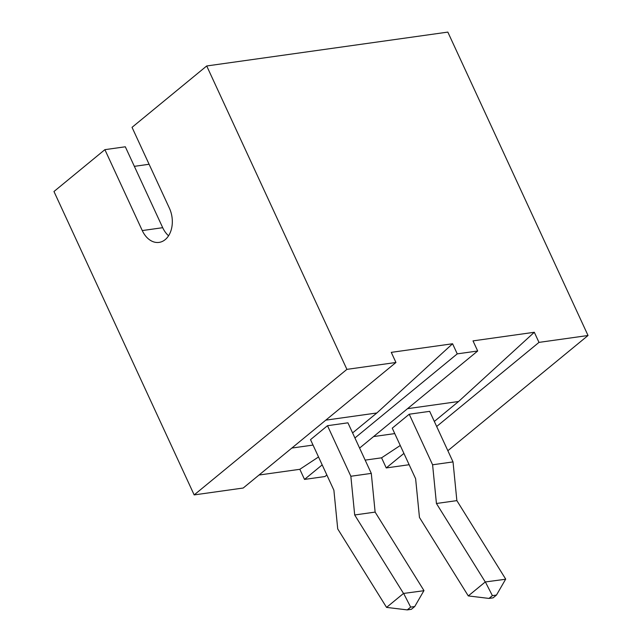 <?xml version="1.0" encoding="UTF-8"?>
<svg xmlns="http://www.w3.org/2000/svg" width="642" height="642" viewBox="0 0 642 642"><rect width="100%" height="100%" fill="white"/><g stroke="black" fill="none" stroke-linecap="round" stroke-linejoin="round"><path stroke-width="0.96" d="M409.147 464.72L386.243 467.938L381.573 457.818L365.162 460.121M434.329 421.441L458.581 401.499L534.313 332.275L538.991 342.387L588.032 335.501L447.851 450.716M538.991 342.387L436.664 426.497M403.922 453.404L386.243 467.938M194.165 494.91L346.905 369.367L395.945 362.481L243.206 488.024L194.165 494.91L53.968 191.509L104.887 149.658L142.267 230.566A23.216 16.323 82 0 0 159.072 242.395A23.216 16.323 82 0 0 169.424 208.249L132.035 127.341L206.716 65.966L447.835 32.1L588.032 335.501M326.85 474.976L324.94 476.541L304.509 479.413L299.838 469.302L259.007 475.032M381.573 457.818L400.263 445.484M346.905 369.367L206.716 65.966M534.313 332.275L473.01 340.886L477.688 350.997L359.592 448.068M352.586 432.917L376.846 412.983L452.578 343.759L457.248 353.87L477.688 350.997M452.578 343.759L391.275 352.362L395.945 362.481M394.766 433.591L373.572 436.568M457.248 353.87L354.922 437.972M322.18 464.888L304.509 479.413M299.838 469.302L318.52 456.968M313.031 445.075L291.837 448.052M168.565 235.783A23.216 16.323 82 0 1 162.707 227.693L125.318 146.785L104.887 149.658M149.105 164.264L134.355 166.342M458.581 401.499L407.518 408.673M409.227 414.218L392.254 428.166L415.623 478.731L419.459 517.444L468.291 595.92L485.264 581.965L436.432 503.488L432.596 464.784L409.227 414.218L429.667 411.345L453.027 461.911L432.596 464.784M376.846 412.983L325.783 420.149M327.492 425.694L310.519 439.642L333.888 490.207L337.724 528.92L386.556 607.396L403.521 593.449L354.689 514.972L350.853 476.26L327.492 425.694L347.924 422.821L371.293 473.387L350.853 476.26M468.291 595.92L488.995 598.424L493.088 597.846L496.483 595.054L505.695 579.1L456.863 500.624L453.027 461.911M386.556 607.396L407.261 609.9L411.345 609.322L414.74 606.538L423.961 590.576L375.129 512.099L371.293 473.387M505.663 579.228L485.264 581.965M456.863 500.624L436.432 503.488M488.995 598.424L492.39 595.632L485.432 582.069M423.929 590.704L403.521 593.449M375.129 512.099L354.689 514.972M407.261 609.9L410.655 607.107L403.698 593.545M496.483 595.054L492.39 595.632M414.74 606.538L410.655 607.107M162.707 227.693L142.267 230.566"/></g></svg>
